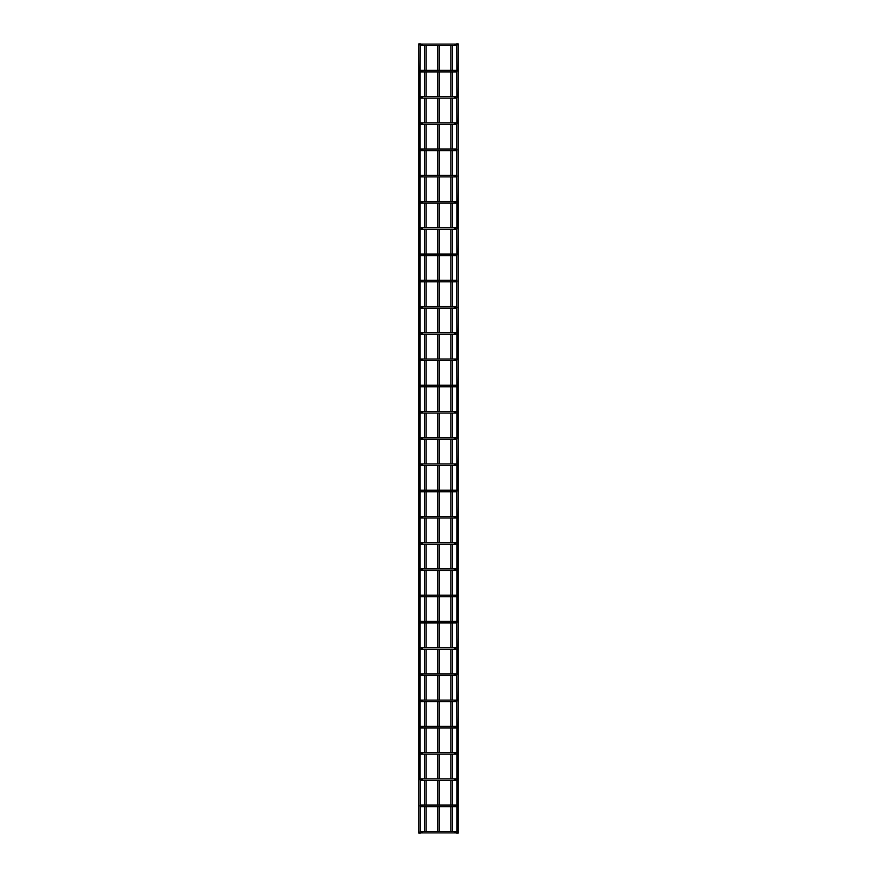 <?xml version="1.0" encoding="UTF-8"?>
<svg xmlns="http://www.w3.org/2000/svg" width="877" height="877" viewBox="0 0 877 877"><rect width="100%" height="100%" fill="white"/><g stroke="black" fill="none" stroke-linecap="round" stroke-linejoin="round"><path stroke-width="1.32" d="M439.278 44.113L437.722 44.113M437.722 45.659L437.722 70.357M437.722 71.903L437.722 96.591M437.722 98.147L437.722 122.835M437.722 124.381L437.722 149.079M437.722 150.625L437.722 175.312M437.722 176.869L437.722 201.557M437.722 203.102L437.722 227.801M437.722 229.346L437.722 254.045M437.722 255.591L437.722 280.278M437.722 281.824L437.722 306.522M437.722 308.068L437.722 332.767M437.722 334.312L437.722 359M437.722 360.557L437.722 385.244M437.722 386.79L437.722 411.488M437.722 413.034L437.722 437.722M437.722 439.278L437.722 463.966M437.722 465.512L437.722 490.21M437.722 491.756L437.722 516.443M437.722 518L437.722 542.688M437.722 544.233L437.722 568.932M437.722 570.478L437.722 595.176M437.722 596.722L437.722 621.409M437.722 622.955L437.722 647.654M437.722 649.199L437.722 673.898M437.722 675.443L437.722 700.131M437.722 701.688L437.722 726.375M437.722 727.921L437.722 752.619M437.722 754.165L437.722 778.853M437.722 780.409L437.722 805.097M437.722 806.643L437.722 831.341M437.722 832.887L439.278 832.887M439.278 45.659L439.278 70.357M439.278 71.903L439.278 96.591M439.278 98.147L439.278 122.835M439.278 124.381L439.278 149.079M439.278 150.625L439.278 175.312M439.278 176.869L439.278 201.557M439.278 203.102L439.278 227.801M439.278 229.346L439.278 254.045M439.278 255.591L439.278 280.278M439.278 281.824L439.278 306.522M439.278 308.068L439.278 332.767M439.278 334.312L439.278 359M439.278 360.557L439.278 385.244M439.278 386.79L439.278 411.488M439.278 413.034L439.278 437.722M439.278 439.278L439.278 463.966M439.278 465.512L439.278 490.21M439.278 491.756L439.278 516.443M439.278 518L439.278 542.688M439.278 544.233L439.278 568.932M439.278 570.478L439.278 595.176M439.278 596.722L439.278 621.409M439.278 622.955L439.278 647.654M439.278 649.199L439.278 673.898M439.278 675.443L439.278 700.131M439.278 701.688L439.278 726.375M439.278 727.921L439.278 752.619M439.278 754.165L439.278 778.853M439.278 780.409L439.278 805.097M439.278 806.643L439.278 831.341M424.611 44.113L426.156 44.113M426.156 45.659L426.156 70.357M426.156 71.903L426.156 96.591M426.156 98.147L426.156 122.835M426.156 124.381L426.156 149.079M426.156 150.625L426.156 175.312M426.156 176.869L426.156 201.557M426.156 203.102L426.156 227.801M426.156 229.346L426.156 254.045M426.156 255.591L426.156 280.278M426.156 281.824L426.156 306.522M426.156 308.068L426.156 332.767M426.156 334.312L426.156 359M426.156 360.557L426.156 385.244M426.156 386.79L426.156 411.488M426.156 413.034L426.156 437.722M426.156 439.278L426.156 463.966M426.156 465.512L426.156 490.21M426.156 491.756L426.156 516.443M426.156 518L426.156 542.688M426.156 544.233L426.156 568.932M426.156 570.478L426.156 595.176M426.156 596.722L426.156 621.409M426.156 622.955L426.156 647.654M426.156 649.199L426.156 673.898M426.156 675.443L426.156 700.131M426.156 701.688L426.156 726.375M426.156 727.921L426.156 752.619M426.156 754.165L426.156 778.853M426.156 780.409L426.156 805.097M426.156 806.643L426.156 831.341M426.156 832.887L424.611 832.887M424.611 45.659L424.611 70.357M424.611 71.903L424.611 96.591M424.611 98.147L424.611 122.835M424.611 124.381L424.611 149.079M424.611 150.625L424.611 175.312M424.611 176.869L424.611 201.557M424.611 203.102L424.611 227.801M424.611 229.346L424.611 254.045M424.611 255.591L424.611 280.278M424.611 281.824L424.611 306.522M424.611 308.068L424.611 332.767M424.611 334.312L424.611 359M424.611 360.557L424.611 385.244M424.611 386.79L424.611 411.488M424.611 413.034L424.611 437.722M424.611 439.278L424.611 463.966M424.611 465.512L424.611 490.21M424.611 491.756L424.611 516.443M424.611 518L424.611 542.688M424.611 544.233L424.611 568.932M424.611 570.478L424.611 595.176M424.611 596.722L424.611 621.409M424.611 622.955L424.611 647.654M424.611 649.199L424.611 673.898M424.611 675.443L424.611 700.131M424.611 701.688L424.611 726.375M424.611 727.921L424.611 752.619M424.611 754.165L424.611 778.853M424.611 780.409L424.611 805.097M424.611 806.643L424.611 831.341M418.822 43.85L418.822 833.15L418.822 43.85L420.368 43.85L420.105 71.125A0.778 0.778 0 0 1 420.883 70.357A0.778 0.778 0 0 1 421.651 71.125A0.778 0.778 0 0 1 420.883 71.903A0.778 0.778 0 0 1 420.105 71.125L420.105 307.301A0.778 0.778 0 0 1 420.883 306.522A0.778 0.778 0 0 1 421.651 307.301A0.778 0.778 0 0 1 420.883 308.068A0.778 0.778 0 0 1 420.105 307.301L420.105 569.699A0.778 0.778 0 0 1 420.883 568.932A0.778 0.778 0 0 1 421.651 569.699A0.778 0.778 0 0 1 420.883 570.478A0.778 0.778 0 0 1 420.105 569.699L420.368 569.118M420.368 96.788L420.105 97.369A0.778 0.778 0 0 1 420.883 96.591A0.778 0.778 0 0 1 421.651 97.369A0.778 0.778 0 0 1 420.883 98.147A0.778 0.778 0 0 1 420.105 97.369L420.368 97.95L420.105 97.369M420.368 123.032L420.105 123.613A0.778 0.778 0 0 1 420.883 122.835A0.778 0.778 0 0 1 421.651 123.613A0.778 0.778 0 0 1 420.883 124.381A0.778 0.778 0 0 1 420.105 123.613L420.368 123.032M420.368 149.265L420.105 149.846A0.778 0.778 0 0 1 420.883 149.079A0.778 0.778 0 0 1 421.651 149.846A0.778 0.778 0 0 1 420.883 150.625A0.778 0.778 0 0 1 420.105 149.846L420.368 150.427M420.368 175.51L420.105 176.091A0.778 0.778 0 0 1 420.883 175.312A0.778 0.778 0 0 1 421.651 176.091A0.778 0.778 0 0 1 420.883 176.869A0.778 0.778 0 0 1 420.105 176.091L420.368 176.672M420.368 201.754L420.105 202.335A0.778 0.778 0 0 1 420.883 201.557A0.778 0.778 0 0 1 421.651 202.335A0.778 0.778 0 0 1 420.883 203.102A0.778 0.778 0 0 1 420.105 202.335L420.368 202.916M420.368 227.987L420.105 228.568A0.778 0.778 0 0 1 420.883 227.801A0.778 0.778 0 0 1 421.651 228.568A0.778 0.778 0 0 1 420.883 229.346A0.778 0.778 0 0 1 420.105 228.568L420.368 227.987M420.368 254.231L420.105 254.812A0.778 0.778 0 0 1 420.883 254.045A0.778 0.778 0 0 1 421.651 254.812A0.778 0.778 0 0 1 420.883 255.591A0.778 0.778 0 0 1 420.105 254.812L420.368 255.393M420.368 280.476L420.105 281.057A0.778 0.778 0 0 1 420.883 280.278A0.778 0.778 0 0 1 421.651 281.057A0.778 0.778 0 0 1 420.883 281.824A0.778 0.778 0 0 1 420.105 281.057L420.368 281.638L420.105 281.057M420.368 332.953L420.105 333.534A0.778 0.778 0 0 1 420.883 332.767A0.778 0.778 0 0 1 421.651 333.534A0.778 0.778 0 0 1 420.883 334.312A0.778 0.778 0 0 1 420.105 333.534L420.368 332.953M420.368 359.197L420.105 359.778A0.778 0.778 0 0 1 420.883 359A0.778 0.778 0 0 1 421.651 359.778A0.778 0.778 0 0 1 420.883 360.557A0.778 0.778 0 0 1 420.105 359.778L420.368 359.197M420.368 385.442L420.105 386.023A0.778 0.778 0 0 1 420.883 385.244A0.778 0.778 0 0 1 421.651 386.023A0.778 0.778 0 0 1 420.883 386.79A0.778 0.778 0 0 1 420.105 386.023L420.368 385.442M420.368 411.675L420.105 412.256A0.778 0.778 0 0 1 420.883 411.488A0.778 0.778 0 0 1 421.651 412.256A0.778 0.778 0 0 1 420.883 413.034A0.778 0.778 0 0 1 420.105 412.256L420.368 411.675L420.105 412.256M420.368 437.919L420.105 438.5A0.778 0.778 0 0 1 420.883 437.722A0.778 0.778 0 0 1 421.651 438.5A0.778 0.778 0 0 1 420.883 439.278A0.778 0.778 0 0 1 420.105 438.5L420.368 439.081M420.368 464.163L420.105 464.744A0.778 0.778 0 0 1 420.883 463.966A0.778 0.778 0 0 1 421.651 464.744A0.778 0.778 0 0 1 420.883 465.512A0.778 0.778 0 0 1 420.105 464.744L420.368 464.163M420.368 516.641L420.105 517.222A0.778 0.778 0 0 1 420.883 516.443A0.778 0.778 0 0 1 421.651 517.222A0.778 0.778 0 0 1 420.883 518A0.778 0.778 0 0 1 420.105 517.222L420.368 516.641M420.368 542.885L420.105 543.466A0.778 0.778 0 0 1 420.883 542.688A0.778 0.778 0 0 1 421.651 543.466A0.778 0.778 0 0 1 420.883 544.233A0.778 0.778 0 0 1 420.105 543.466L420.368 542.885M420.105 569.699L420.105 622.188A0.778 0.778 0 0 1 420.883 621.409A0.778 0.778 0 0 1 421.651 622.188A0.778 0.778 0 0 1 420.883 622.955A0.778 0.778 0 0 1 420.105 622.188L420.105 779.631A0.778 0.778 0 0 1 420.883 778.853A0.778 0.778 0 0 1 421.651 779.631A0.778 0.778 0 0 1 420.883 780.409A0.778 0.778 0 0 1 420.105 779.631L420.368 779.05M420.368 595.362L420.105 595.943A0.778 0.778 0 0 1 420.883 595.176A0.778 0.778 0 0 1 421.651 595.943A0.778 0.778 0 0 1 420.883 596.722A0.778 0.778 0 0 1 420.105 595.943L420.368 595.362M420.368 647.851L420.105 648.432A0.778 0.778 0 0 1 420.883 647.654A0.778 0.778 0 0 1 421.651 648.432A0.778 0.778 0 0 1 420.883 649.199A0.778 0.778 0 0 1 420.105 648.432L420.368 647.851M420.368 674.084L420.105 674.665A0.778 0.778 0 0 1 420.883 673.898A0.778 0.778 0 0 1 421.651 674.665A0.778 0.778 0 0 1 420.883 675.443A0.778 0.778 0 0 1 420.105 674.665L420.368 675.246L420.105 674.665M420.368 700.328L420.105 700.909A0.778 0.778 0 0 1 420.883 700.131A0.778 0.778 0 0 1 421.651 700.909A0.778 0.778 0 0 1 420.883 701.688A0.778 0.778 0 0 1 420.105 700.909L420.368 700.328M420.368 726.573L420.105 727.154A0.778 0.778 0 0 1 420.883 726.375A0.778 0.778 0 0 1 421.651 727.154A0.778 0.778 0 0 1 420.883 727.921A0.778 0.778 0 0 1 420.105 727.154L420.368 727.735M420.368 780.212L420.368 831.528M420.368 805.294L420.105 805.875A0.778 0.778 0 0 1 420.883 805.097A0.778 0.778 0 0 1 421.651 805.875A0.778 0.778 0 0 1 420.883 806.643A0.778 0.778 0 0 1 420.105 805.875L420.368 805.294L420.105 805.875M420.105 832.109A0.778 0.778 0 0 1 420.883 831.341A0.778 0.778 0 0 1 421.651 832.109A0.778 0.778 0 0 1 420.883 832.887A0.778 0.778 0 0 1 420.105 832.109L420.368 833.15L418.822 833.15M420.368 44.31L420.105 44.891A0.778 0.778 0 0 1 420.883 44.113A0.778 0.778 0 0 1 421.651 44.891A0.778 0.778 0 0 1 420.883 45.659A0.778 0.778 0 0 1 420.105 44.891L420.368 44.31M420.368 490.396L420.105 490.977A0.778 0.778 0 0 1 420.883 490.21A0.778 0.778 0 0 1 421.651 490.977A0.778 0.778 0 0 1 420.883 491.756A0.778 0.778 0 0 1 420.105 490.977L420.368 490.396M420.368 752.806L420.105 753.387A0.778 0.778 0 0 1 420.883 752.619A0.778 0.778 0 0 1 421.651 753.387A0.778 0.778 0 0 1 420.883 754.165A0.778 0.778 0 0 1 420.105 753.387L420.368 752.806M456.895 44.891L456.632 44.31L456.895 44.891A0.778 0.778 0 0 0 456.117 44.113A0.778 0.778 0 0 0 455.349 44.891A0.778 0.778 0 0 0 456.117 45.659A0.778 0.778 0 0 0 456.895 44.891L456.632 43.85L458.178 43.85L458.178 833.15L456.632 833.15L456.895 832.109L456.632 832.69M422.308 45.659L454.692 45.659L454.692 44.113L422.308 44.113L422.308 45.659L420.883 45.659M420.368 45.472L420.105 44.891M456.895 71.125L456.632 71.706L456.895 71.125A0.778 0.778 0 0 0 456.117 70.357A0.778 0.778 0 0 0 455.349 71.125A0.778 0.778 0 0 0 456.117 71.903A0.778 0.778 0 0 0 456.895 71.125L456.632 45.472M422.308 71.903L454.692 71.903L454.692 70.357L422.308 70.357L422.308 71.903L420.883 71.903M420.368 71.706L420.105 71.125L420.368 71.706M456.895 97.369L456.632 97.95L456.895 97.369A0.778 0.778 0 0 0 456.117 96.591A0.778 0.778 0 0 0 455.349 97.369A0.778 0.778 0 0 0 456.117 98.147A0.778 0.778 0 0 0 456.895 97.369L456.632 71.706M422.308 98.147L454.692 98.147L454.692 96.591L422.308 96.591L422.308 98.147L420.883 98.147M456.895 123.613L456.632 124.194L456.895 123.613A0.778 0.778 0 0 0 456.117 122.835A0.778 0.778 0 0 0 455.349 123.613A0.778 0.778 0 0 0 456.117 124.381A0.778 0.778 0 0 0 456.895 123.613L456.632 97.95M422.308 124.381L454.692 124.381L454.692 122.835L422.308 122.835L422.308 124.381L420.883 124.381M420.368 124.194L420.105 123.613L420.368 124.194M456.895 149.846L456.632 150.427L456.895 149.846A0.778 0.778 0 0 0 456.117 149.079A0.778 0.778 0 0 0 455.349 149.846A0.778 0.778 0 0 0 456.117 150.625A0.778 0.778 0 0 0 456.895 149.846L456.632 150.427L456.895 149.846M422.308 150.625L454.692 150.625L454.692 149.079L422.308 149.079L422.308 150.625L420.883 150.625M456.895 176.091L456.632 176.672L456.895 176.091A0.778 0.778 0 0 0 456.117 175.312A0.778 0.778 0 0 0 455.349 176.091A0.778 0.778 0 0 0 456.117 176.869A0.778 0.778 0 0 0 456.895 176.091L456.632 176.672L456.895 176.091M422.308 176.869L454.692 176.869L454.692 175.312L422.308 175.312L422.308 176.869L420.883 176.869M456.632 176.672L456.895 202.335A0.778 0.778 0 0 0 456.117 201.557A0.778 0.778 0 0 0 455.349 202.335A0.778 0.778 0 0 0 456.117 203.102A0.778 0.778 0 0 0 456.895 202.335L456.895 228.568A0.778 0.778 0 0 0 456.117 227.801A0.778 0.778 0 0 0 455.349 228.568A0.778 0.778 0 0 0 456.117 229.346A0.778 0.778 0 0 0 456.895 228.568L456.632 229.149L456.895 228.568M422.308 203.102L454.692 203.102L454.692 201.557L422.308 201.557L422.308 203.102L420.883 203.102M422.308 229.346L454.692 229.346L454.692 227.801L422.308 227.801L422.308 229.346L420.883 229.346M420.368 229.149L420.105 228.568M456.895 254.812L456.632 255.393L456.895 254.812A0.778 0.778 0 0 0 456.117 254.045A0.778 0.778 0 0 0 455.349 254.812A0.778 0.778 0 0 0 456.117 255.591A0.778 0.778 0 0 0 456.895 254.812L456.632 229.149M422.308 255.591L454.692 255.591L454.692 254.045L422.308 254.045L422.308 255.591L420.883 255.591M456.895 281.057L456.632 281.638L456.895 281.057A0.778 0.778 0 0 0 456.117 280.278A0.778 0.778 0 0 0 455.349 281.057A0.778 0.778 0 0 0 456.117 281.824A0.778 0.778 0 0 0 456.895 281.057L456.632 281.638L456.895 281.057M422.308 281.824L454.692 281.824L454.692 280.278L422.308 280.278L422.308 281.824L420.883 281.824M456.895 307.301L456.632 307.882L456.895 307.301A0.778 0.778 0 0 0 456.117 306.522A0.778 0.778 0 0 0 455.349 307.301A0.778 0.778 0 0 0 456.117 308.068A0.778 0.778 0 0 0 456.895 307.301L456.632 307.882L456.895 307.301M422.308 308.068L454.692 308.068L454.692 306.522L422.308 306.522L422.308 308.068L420.883 308.068M420.368 307.882L420.105 307.301M456.632 307.882L456.895 333.534A0.778 0.778 0 0 0 456.117 332.767A0.778 0.778 0 0 0 455.349 333.534A0.778 0.778 0 0 0 456.117 334.312A0.778 0.778 0 0 0 456.895 333.534L456.895 359.778A0.778 0.778 0 0 0 456.117 359A0.778 0.778 0 0 0 455.349 359.778A0.778 0.778 0 0 0 456.117 360.557A0.778 0.778 0 0 0 456.895 359.778L456.632 360.359L456.895 359.778M422.308 334.312L454.692 334.312L454.692 332.767L422.308 332.767L422.308 334.312L420.883 334.312M420.368 334.115L420.105 333.534M422.308 360.557L454.692 360.557L454.692 359L422.308 359L422.308 360.557L420.883 360.557M420.368 360.359L420.105 359.778M456.632 360.359L456.895 386.023A0.778 0.778 0 0 0 456.117 385.244A0.778 0.778 0 0 0 455.349 386.023A0.778 0.778 0 0 0 456.117 386.79A0.778 0.778 0 0 0 456.895 386.023L456.895 438.5A0.778 0.778 0 0 0 456.117 437.722A0.778 0.778 0 0 0 455.349 438.5A0.778 0.778 0 0 0 456.117 439.278A0.778 0.778 0 0 0 456.895 438.5L456.632 437.919M422.308 386.79L454.692 386.79L454.692 385.244L422.308 385.244L422.308 386.79L420.883 386.79M420.368 386.604L420.105 386.023M455.349 412.256A0.778 0.778 0 0 0 456.117 413.034A0.778 0.778 0 0 0 456.895 412.256L456.632 411.675L456.895 412.256A0.778 0.778 0 0 0 456.117 411.488A0.778 0.778 0 0 0 455.349 412.256M422.308 413.034L454.692 413.034L454.692 411.488L422.308 411.488L422.308 413.034L420.883 413.034M422.308 439.278L454.692 439.278L454.692 437.722L422.308 437.722L422.308 439.278L420.883 439.278M456.632 439.081L456.895 464.744A0.778 0.778 0 0 0 456.117 463.966A0.778 0.778 0 0 0 455.349 464.744A0.778 0.778 0 0 0 456.117 465.512A0.778 0.778 0 0 0 456.895 464.744L456.895 490.977A0.778 0.778 0 0 0 456.117 490.21A0.778 0.778 0 0 0 455.349 490.977A0.778 0.778 0 0 0 456.117 491.756A0.778 0.778 0 0 0 456.895 490.977L456.632 490.396M422.308 465.512L454.692 465.512L454.692 463.966L422.308 463.966L422.308 465.512L420.883 465.512M420.368 465.325L420.105 464.744M422.308 491.756L454.692 491.756L454.692 490.21L422.308 490.21L422.308 491.756L420.883 491.756M420.368 491.558L420.105 490.977L420.368 491.558M456.632 491.558L456.895 517.222A0.778 0.778 0 0 0 456.117 516.443A0.778 0.778 0 0 0 455.349 517.222A0.778 0.778 0 0 0 456.117 518A0.778 0.778 0 0 0 456.895 517.222L456.895 543.466A0.778 0.778 0 0 0 456.117 542.688A0.778 0.778 0 0 0 455.349 543.466A0.778 0.778 0 0 0 456.117 544.233A0.778 0.778 0 0 0 456.895 543.466L456.895 569.699A0.778 0.778 0 0 0 456.117 568.932A0.778 0.778 0 0 0 455.349 569.699A0.778 0.778 0 0 0 456.117 570.478A0.778 0.778 0 0 0 456.895 569.699L456.895 595.943A0.778 0.778 0 0 0 456.117 595.176A0.778 0.778 0 0 0 455.349 595.943A0.778 0.778 0 0 0 456.117 596.722A0.778 0.778 0 0 0 456.895 595.943L456.895 622.188A0.778 0.778 0 0 0 456.117 621.409A0.778 0.778 0 0 0 455.349 622.188A0.778 0.778 0 0 0 456.117 622.955A0.778 0.778 0 0 0 456.895 622.188L456.632 622.769L456.895 622.188M422.308 518L454.692 518L454.692 516.443L422.308 516.443L422.308 518L420.883 518M420.368 517.803L420.105 517.222M422.308 544.233L454.692 544.233L454.692 542.688L422.308 542.688L422.308 544.233L420.883 544.233M420.368 544.047L420.105 543.466M422.308 570.478L454.692 570.478L454.692 568.932L422.308 568.932L422.308 570.478L420.883 570.478M422.308 596.722L454.692 596.722L454.692 595.176L422.308 595.176L422.308 596.722L420.883 596.722M420.368 596.524L420.105 595.943M422.308 622.955L454.692 622.955L454.692 621.409L422.308 621.409L422.308 622.955L420.883 622.955M456.895 674.665L456.632 674.084L456.895 674.665A0.778 0.778 0 0 0 456.117 673.898A0.778 0.778 0 0 0 455.349 674.665A0.778 0.778 0 0 0 456.117 675.443A0.778 0.778 0 0 0 456.895 674.665L456.895 648.432A0.778 0.778 0 0 0 456.117 647.654A0.778 0.778 0 0 0 455.349 648.432A0.778 0.778 0 0 0 456.117 649.199A0.778 0.778 0 0 0 456.895 648.432L456.632 622.769M422.308 649.199L454.692 649.199L454.692 647.654L422.308 647.654L422.308 649.199L420.883 649.199M420.368 649.013L420.105 648.432M422.308 675.443L454.692 675.443L454.692 673.898L422.308 673.898L422.308 675.443L420.883 675.443M456.895 700.909L456.632 701.49L456.895 700.909A0.778 0.778 0 0 0 456.117 700.131A0.778 0.778 0 0 0 455.349 700.909A0.778 0.778 0 0 0 456.117 701.688A0.778 0.778 0 0 0 456.895 700.909L456.632 675.246M422.308 701.688L454.692 701.688L454.692 700.131L422.308 700.131L422.308 701.688L420.883 701.688M420.368 701.49L420.105 700.909L420.368 701.49M456.632 727.735L456.895 727.154A0.778 0.778 0 0 0 456.117 726.375A0.778 0.778 0 0 0 455.349 727.154A0.778 0.778 0 0 0 456.117 727.921A0.778 0.778 0 0 0 456.895 727.154L456.895 779.631A0.778 0.778 0 0 0 456.117 778.853A0.778 0.778 0 0 0 455.349 779.631A0.778 0.778 0 0 0 456.117 780.409A0.778 0.778 0 0 0 456.895 779.631L456.895 805.875A0.778 0.778 0 0 0 456.117 805.097A0.778 0.778 0 0 0 455.349 805.875A0.778 0.778 0 0 0 456.117 806.643A0.778 0.778 0 0 0 456.895 805.875L456.895 832.109A0.778 0.778 0 0 0 456.117 831.341A0.778 0.778 0 0 0 455.349 832.109A0.778 0.778 0 0 0 456.117 832.887A0.778 0.778 0 0 0 456.895 832.109L456.632 831.528L456.895 832.109M422.308 727.921L454.692 727.921L454.692 726.375L422.308 726.375L422.308 727.921L420.883 727.921M455.349 753.387A0.778 0.778 0 0 0 456.117 754.165A0.778 0.778 0 0 0 456.895 753.387A0.778 0.778 0 0 0 456.117 752.619A0.778 0.778 0 0 0 455.349 753.387M422.308 754.165L454.692 754.165L454.692 752.619L422.308 752.619L422.308 754.165L420.883 754.165M420.368 753.968L420.105 753.387L420.368 753.968M422.308 780.409L454.692 780.409L454.692 778.853L422.308 778.853L422.308 780.409L420.883 780.409M422.308 806.643L454.692 806.643L454.692 805.097L422.308 805.097L422.308 806.643L420.883 806.643M456.632 124.194L456.632 149.265M456.632 150.427L456.632 175.51M456.632 255.393L456.632 280.476M456.632 281.638L456.632 306.72M456.632 701.49L456.895 727.154M458.178 43.85L458.178 833.15L458.178 43.85M422.308 832.887L454.692 832.887L454.692 831.341L422.308 831.341L422.308 832.887L420.883 832.887M452.389 44.113L450.844 44.113M450.844 45.659L450.844 70.357M450.844 71.903L450.844 96.591M450.844 98.147L450.844 122.835M450.844 124.381L450.844 149.079M450.844 150.625L450.844 175.312M450.844 176.869L450.844 201.557M450.844 203.102L450.844 227.801M450.844 229.346L450.844 254.045M450.844 255.591L450.844 280.278M450.844 281.824L450.844 306.522M450.844 308.068L450.844 332.767M450.844 334.312L450.844 359M450.844 360.557L450.844 385.244M450.844 386.79L450.844 411.488M450.844 413.034L450.844 437.722M450.844 439.278L450.844 463.966M450.844 465.512L450.844 490.21M450.844 491.756L450.844 516.443M450.844 518L450.844 542.688M450.844 544.233L450.844 568.932M450.844 570.478L450.844 595.176M450.844 596.722L450.844 621.409M450.844 622.955L450.844 647.654M450.844 649.199L450.844 673.898M450.844 675.443L450.844 700.131M450.844 701.688L450.844 726.375M450.844 727.921L450.844 752.619M450.844 754.165L450.844 778.853M450.844 780.409L450.844 805.097M450.844 806.643L450.844 831.341M450.844 832.887L452.389 832.887M452.389 45.659L452.389 70.357M452.389 71.903L452.389 96.591M452.389 98.147L452.389 122.835M452.389 124.381L452.389 149.079M452.389 150.625L452.389 175.312M452.389 176.869L452.389 201.557M452.389 203.102L452.389 227.801M452.389 229.346L452.389 254.045M452.389 255.591L452.389 280.278M452.389 281.824L452.389 306.522M452.389 308.068L452.389 332.767M452.389 334.312L452.389 359M452.389 360.557L452.389 385.244M452.389 386.79L452.389 411.488M452.389 413.034L452.389 437.722M452.389 439.278L452.389 463.966M452.389 465.512L452.389 490.21M452.389 491.756L452.389 516.443M452.389 518L452.389 542.688M452.389 544.233L452.389 568.932M452.389 570.478L452.389 595.176M452.389 596.722L452.389 621.409M452.389 622.955L452.389 647.654M452.389 649.199L452.389 673.898M452.389 675.443L452.389 700.131M452.389 701.688L452.389 726.375M452.389 727.921L452.389 752.619M452.389 754.165L452.389 778.853M452.389 780.409L452.389 805.097M452.389 806.643L452.389 831.341M456.632 752.806L456.895 753.387L456.632 752.806M456.632 542.885L456.895 543.466L456.632 542.885M456.632 464.163L456.895 464.744M456.632 779.05L456.895 779.631M456.632 595.362L456.895 595.943M456.632 569.118L456.895 569.699M456.632 516.641L456.895 517.222L456.632 516.641M456.632 411.675L456.895 412.256M456.632 385.442L456.895 386.023M456.632 332.953L456.895 333.534M456.632 201.754L456.895 202.335L456.632 201.754M456.632 805.294L456.895 805.875M454.692 44.113L456.117 44.113M422.308 44.113L420.883 44.113M454.692 70.357L456.117 70.357M422.308 70.357L420.883 70.357M454.692 96.591L456.117 96.591M422.308 96.591L420.883 96.591M454.692 122.835L456.117 122.835M422.308 122.835L420.883 122.835M454.692 149.079L456.117 149.079M422.308 149.079L420.883 149.079M454.692 175.312L456.117 175.312M422.308 175.312L420.883 175.312M454.692 201.557L456.117 201.557M422.308 201.557L420.883 201.557M454.692 227.801L456.117 227.801M422.308 227.801L420.883 227.801M454.692 254.045L456.117 254.045M422.308 254.045L420.883 254.045M454.692 280.278L456.117 280.278M422.308 280.278L420.883 280.278M454.692 306.522L456.117 306.522M422.308 306.522L420.883 306.522M454.692 332.767L456.117 332.767M422.308 332.767L420.883 332.767M454.692 359L456.117 359M422.308 359L420.883 359M454.692 385.244L456.117 385.244M422.308 385.244L420.883 385.244M454.692 411.488L456.117 411.488M422.308 411.488L420.883 411.488M454.692 437.722L456.117 437.722M422.308 437.722L420.883 437.722M454.692 463.966L456.117 463.966M422.308 463.966L420.883 463.966M454.692 490.21L456.117 490.21M422.308 490.21L420.883 490.21M454.692 516.443L456.117 516.443M422.308 516.443L420.883 516.443M454.692 542.688L456.117 542.688M422.308 542.688L420.883 542.688M454.692 568.932L456.117 568.932M422.308 568.932L420.883 568.932M454.692 595.176L456.117 595.176M422.308 595.176L420.883 595.176M454.692 621.409L456.117 621.409M422.308 621.409L420.883 621.409M454.692 647.654L456.117 647.654M422.308 647.654L420.883 647.654M454.692 673.898L456.117 673.898M422.308 673.898L420.883 673.898M454.692 700.131L456.117 700.131M422.308 700.131L420.883 700.131M454.692 726.375L456.117 726.375M422.308 726.375L420.883 726.375M454.692 752.619L456.117 752.619M422.308 752.619L420.883 752.619M454.692 778.853L456.117 778.853M422.308 778.853L420.883 778.853M454.692 805.097L456.117 805.097M422.308 805.097L420.883 805.097M454.692 831.341L456.117 831.341M422.308 831.341L420.883 831.341M454.692 832.887L456.117 832.887M454.692 806.643L456.117 806.643M454.692 780.409L456.117 780.409M454.692 754.165L456.117 754.165M454.692 727.921L456.117 727.921M454.692 701.688L456.117 701.688M454.692 675.443L456.117 675.443M454.692 649.199L456.117 649.199M454.692 622.955L456.117 622.955M454.692 596.722L456.117 596.722M454.692 570.478L456.117 570.478M454.692 544.233L456.117 544.233M454.692 518L456.117 518M454.692 491.756L456.117 491.756M454.692 465.512L456.117 465.512M454.692 439.278L456.117 439.278M454.692 413.034L456.117 413.034M454.692 386.79L456.117 386.79M454.692 360.557L456.117 360.557M454.692 334.312L456.117 334.312M454.692 308.068L456.117 308.068M454.692 281.824L456.117 281.824M454.692 255.591L456.117 255.591M454.692 229.346L456.117 229.346M454.692 203.102L456.117 203.102M454.692 176.869L456.117 176.869M454.692 150.625L456.117 150.625M454.692 124.381L456.117 124.381M454.692 98.147L456.117 98.147M454.692 71.903L456.117 71.903M454.692 45.659L456.117 45.659"/></g></svg>
